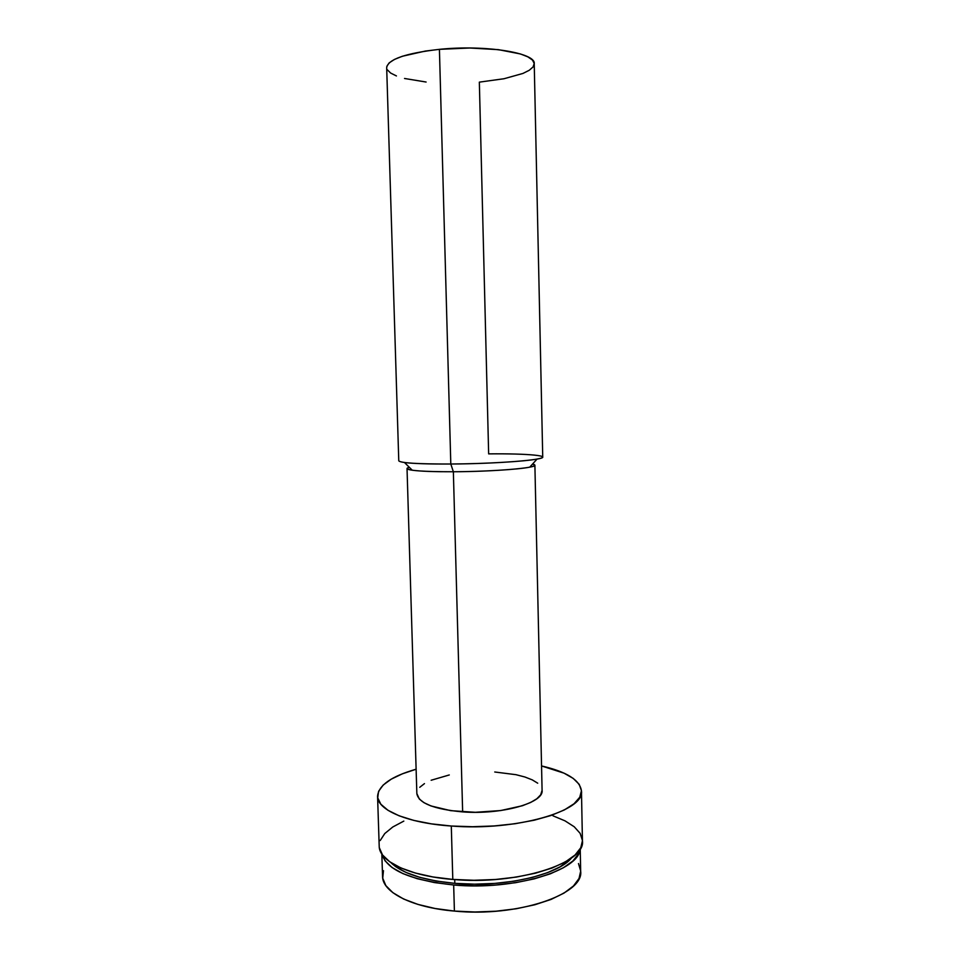 <?xml version="1.0" encoding="UTF-8"?>
<svg xmlns="http://www.w3.org/2000/svg" width="960" height="960" viewBox="0 0 960 960"><rect width="100%" height="100%" fill="white"/><g stroke="black" fill="none" stroke-linecap="round" stroke-linejoin="round"><path stroke-width="1.44" d="M453.672 884.988L454.404 911.076C517.284 917.4 584.184 894.36 580.668 871.212L579.024 878.484L573.456 885.984L564.036 893.076L551.004 899.448L534.84 904.764L516.216 908.76L495.96 911.208L475.02 912L454.404 911.076L453.672 884.988L434.316 882.552L417.144 878.676L402.876 873.588L392.064 867.528L385.032 860.808L382.02 854.244C386.748 870.012 410.64 880.26 453.672 884.988C514.152 890.664 579.648 870.492 580.056 849.06L578.532 853.776L572.952 860.928L563.496 867.696L550.44 873.78L534.252 878.868L515.592 882.696L495.3 885.072L474.324 885.84L453.672 884.988M454.716 879.576L454.824 883.356C503.268 887.76 558.276 875.052 571.644 857.832L560.1 866.832L547.548 872.652L532.008 877.512L514.128 881.172L494.688 883.428L474.6 884.172L454.824 883.356L454.716 879.576M377.58 796.464L379.2 846.132C378.936 861.264 409.008 876.048 452.796 879.42L451.296 826.02L452.796 879.42C517.344 885.432 586.044 863.088 582.432 840.816L581.46 791.016C585.036 810.984 516.06 831.228 451.296 826.02L431.376 823.86L413.736 820.392L399.096 815.796L388.02 810.324L380.856 804.24L377.724 797.82L378.576 791.34L383.196 785.04L391.272 779.136L402.348 773.832L416.124 769.224C391.284 776.34 378.432 785.388 377.568 796.356C377.244 809.928 407.364 823.104 451.296 826.02L472.548 826.728L494.148 825.96L515.04 823.74L534.252 820.2L550.92 815.52L564.348 809.94L574.044 803.76L579.768 797.244L581.448 790.692L579.192 784.344L573.252 778.428L564.024 773.16L541.548 765.948C566.712 771.756 580.02 780.108 581.46 791.016M386.82 66.372L389.172 62.88L394.392 59.46L402.36 56.256L425.328 51.072L439.416 49.344C405.636 53.22 388.056 59.304 386.676 67.596L398.772 460.824C400.44 463.008 417.78 464.076 450.804 464.016L439.416 49.344L450.804 464.016C495.936 463.8 544.8 459.924 542.736 457.056L534.228 63.732C536.076 52.884 485.628 44.568 439.416 49.344L469.752 48L498.432 49.656L520.476 53.964L527.868 56.856L532.476 60.072L534.216 63.468L533.1 66.912L529.26 70.272L522.936 73.44L504.036 78.732L479.34 82.14L488.652 453.876C528.228 453.432 554.976 455.892 537.096 459.048C524.436 461.508 485.064 463.824 450.804 464.016L453.36 471.756L462.648 811.896C501.816 814.932 544.032 802.836 542.088 790.38L534.888 465.192C536.676 468 493.308 471.636 453.36 471.756C483.6 471.636 518.352 469.5 529.74 467.148C535.452 465.996 536.4 464.952 532.572 464.028L534.888 465.192M387.336 69.792L390.612 73.032L396.432 75.948M404.532 78.48L426.108 82.032M450.804 464.016C429 464.136 413.568 463.632 404.496 462.528L412.272 470.22C420.408 471.312 434.1 471.816 453.36 471.756L450.804 464.016M407.028 468.54L416.856 793.668C418.596 803.16 433.86 809.244 462.648 811.896L453.36 471.756C424.008 471.744 408.564 470.676 407.028 468.54L409.284 467.256C405.504 468.384 406.5 469.368 412.272 470.22M449.28 774.96L431.148 780.252M424.464 783.612L419.748 787.308M416.856 793.572L419.364 799.08L424.044 802.716L431.004 805.956L450.708 810.66L475.332 812.304L500.7 810.552L522.384 805.74L530.688 802.44L536.856 798.756L540.684 794.82L542.088 790.344M537.72 783.204L532.248 779.868L524.904 777L515.976 774.684L494.748 771.996M403.824 821.1L392.796 826.98L384.768 833.544L380.184 840.552M379.356 847.776L382.5 854.94L389.676 861.744L400.728 867.876L415.332 873.036L432.936 876.96L452.796 879.42L473.976 880.284L495.504 879.492L516.324 877.08L535.464 873.192L552.048 868.032L565.416 861.864L575.076 855L580.764 847.752L582.432 840.78M582.42 840.444L580.152 833.364L574.224 826.764L565.008 820.848L552.936 815.796M390.864 862.56C401.868 873.36 423.18 880.296 454.824 883.356L436.272 881.04L419.808 877.344L406.104 872.472L395.688 866.676L390.864 862.56M381.828 853.956L382.56 876.396C382.32 892.128 411.72 907.512 454.404 911.076L435.072 908.496L417.924 904.404L403.668 899.04L392.868 892.668L385.836 885.612L382.716 878.172L383.472 870.684M580.656 870.912L578.484 863.544M580.224 848.76L580.668 871.212M537.096 459.048L529.74 467.148"/></g></svg>
